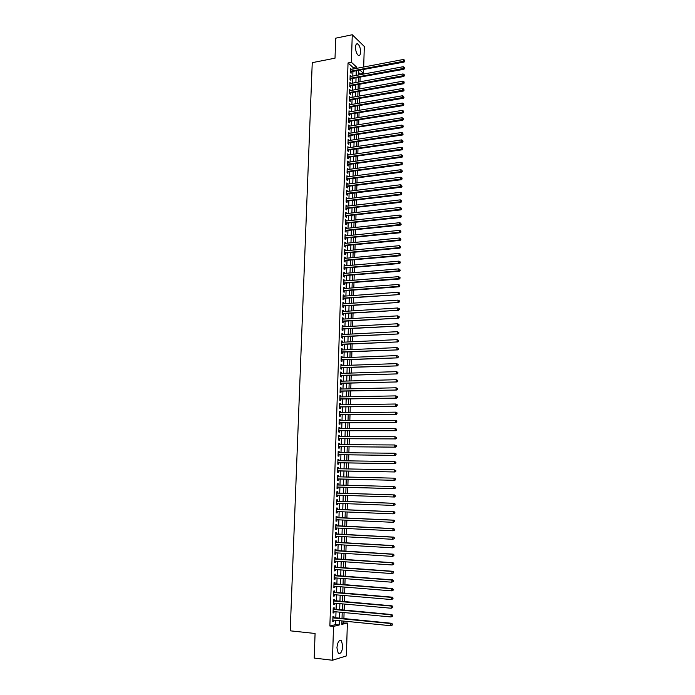 <?xml version="1.0" encoding="UTF-8"?>
<svg xmlns="http://www.w3.org/2000/svg" width="695" height="695" viewBox="0 0 695 695"><rect width="100%" height="100%" fill="white"/><g stroke="black" fill="none" stroke-linecap="round" stroke-linejoin="round"><path stroke-width="1.04" d="M336.919 647.809C337.588 642.024 339.099 639.678 341.445 640.755L342.774 646.124C342.122 651.91 340.602 654.256 338.239 653.187L336.919 647.809M355.527 47.234C355.718 44.48 356.466 43.377 357.786 43.915C359.558 45.427 360.505 48.155 360.609 52.082C360.427 54.835 359.671 55.948 358.342 55.4C356.578 53.889 355.64 51.169 355.527 47.234M341.888 623.128L347.361 623.024L346.388 655.932L332.462 660.25L314.218 658.069L315.078 633.475L290.206 630.825L312.246 62.663L335.016 58.18L335.711 38.182L352.261 34.75L364.302 46.461L363.693 67.015M363.615 69.691L363.511 73.383L360.184 70.343M360.201 74.695L360.227 73.991L363.511 73.383M343.773 622.668L343.825 621.104M343.895 618.663L344.077 612.564M344.147 610.149L344.329 604.051M344.407 601.661L344.59 595.563M344.659 593.2L344.842 587.093M344.911 584.756L345.094 578.648M345.163 576.337L345.346 570.23M345.415 567.945L345.597 561.838M345.667 559.579L345.849 553.463M345.919 551.231L346.101 545.115M346.171 542.908L346.353 536.792M346.414 534.603L346.596 528.487M346.666 526.332L346.848 520.207M346.909 518.079L347.092 511.954M347.161 509.843L347.344 503.719M347.404 501.634L347.587 495.509M347.648 493.45L347.83 487.325M347.891 485.275L348.073 479.176M348.143 477.118L348.317 471.054M348.386 468.977L348.56 462.957M348.629 460.863L348.803 454.878M348.873 452.775L349.046 446.816M349.107 444.704L349.29 438.78M349.35 436.651L349.524 430.77M349.594 428.624L349.767 422.777M349.837 420.623L350.011 414.811M350.072 412.639L350.245 406.862M350.315 404.681L350.48 398.939M350.549 396.741L350.723 391.033M350.784 388.826L350.958 383.145M351.027 380.93L351.192 375.283M351.262 373.059L351.427 367.447M351.496 365.205L351.661 359.628M351.731 357.369L351.896 351.826M351.965 349.559L352.13 344.051M352.2 341.766L352.365 336.293M352.426 334L352.591 328.561M352.66 326.25L352.825 320.838M352.895 318.527L353.051 313.15M353.121 310.821L353.286 305.479M353.355 303.133L353.512 297.825M353.581 295.471L353.746 290.189M353.816 287.826L353.972 282.578M354.042 280.207L354.198 274.985M354.268 272.596L354.424 267.41M354.502 265.012L354.65 259.861M354.728 257.454L354.876 252.328M354.954 249.913L355.102 244.814M355.18 242.39L355.327 237.325M355.406 234.884L355.553 229.854M355.623 227.404L355.779 222.4M355.849 219.933L355.996 214.964M356.075 212.496L356.222 207.553M356.292 205.068L356.439 200.16M356.518 197.667L356.665 192.784M356.735 190.282L356.882 185.426M356.961 182.915L357.1 178.094M357.178 175.566L357.326 170.779M357.404 168.242L357.543 163.481M357.621 160.927L357.76 156.201M357.838 153.638L357.977 148.939M358.055 146.376L358.194 141.702M358.272 139.122L358.411 134.474M358.49 131.885L358.629 127.272M358.707 124.674L358.846 120.087M358.924 117.481L359.054 112.92M359.133 110.305L359.272 105.779M359.35 103.147L359.489 98.647M359.567 96.006L359.697 91.532M359.775 88.882L359.914 84.443M359.993 81.784L360.123 77.371M333.852 617.69L333.895 616.204L332.948 616.413L332.783 621.512L333.739 621.295L333.774 620.114M334.121 609.22L334.165 607.743L333.218 607.934L333.053 613.025L334 612.816L334.043 611.626M334.382 600.775L334.434 599.298L333.487 599.481L333.322 604.554L334.269 604.363L334.312 603.156M334.651 592.357L334.695 590.889L333.756 591.054L333.591 596.11L334.538 595.936L334.573 594.712M334.921 583.965L334.964 582.497L334.017 582.645L333.861 587.683L334.808 587.527L334.842 586.293M335.181 575.59L335.225 574.131L334.286 574.261L334.13 579.291L335.068 579.144L335.112 577.893M335.45 567.242L335.494 565.782L334.556 565.904L334.391 570.916L335.338 570.786L335.372 569.518M335.711 558.919L335.755 557.459L334.816 557.564L334.66 562.559L335.598 562.455L335.642 561.169M335.972 550.614L336.015 549.163L335.086 549.25L334.921 554.236L335.859 554.141L335.902 552.838M336.232 542.335L336.284 540.892L335.346 540.962L335.19 545.931L336.119 545.853L336.163 544.533M336.493 534.081L336.545 532.639L335.607 532.691L335.45 537.652L336.389 537.582L336.423 536.253M336.754 525.846L336.806 524.412L335.867 524.447L335.711 529.39L336.649 529.347L336.684 527.991M337.014 517.636L337.058 516.203L336.128 516.22L335.972 521.154L336.91 521.12L336.945 519.756M337.275 509.452L337.318 508.019L336.389 508.028L336.232 512.945L337.162 512.927L337.205 511.546M337.535 501.286L337.579 499.853L336.649 499.844L336.493 504.752L337.423 504.752L337.466 503.354M337.787 493.137L337.839 491.721L336.91 491.695L336.754 496.586L337.683 496.595L337.727 495.188M338.048 485.006L338.091 483.598L337.171 483.564L337.014 488.437L337.935 488.463L337.987 487.047M338.309 476.892L338.352 475.502L337.431 475.45L337.275 480.315L338.196 480.358L338.239 478.942M338.561 468.795L338.604 467.431L337.683 467.361L337.535 472.218L338.448 472.27L338.5 470.863M338.821 460.724L338.856 459.386L337.944 459.299L337.787 464.138L338.708 464.208L338.752 462.801M339.073 452.671L339.117 451.35L338.196 451.255L338.048 456.076L338.96 456.172L339.004 454.765M339.325 444.644L339.368 443.349L338.456 443.236L338.3 448.049L339.212 448.145L339.256 446.746M339.577 436.634L339.62 435.365L338.708 435.235L338.552 440.031L339.473 440.152L339.516 438.754M339.829 428.65L339.872 427.399L338.96 427.26L338.812 432.038L339.725 432.177L339.768 430.778M340.081 420.684L340.124 419.459L339.212 419.302L339.064 424.072L339.977 424.219L340.02 422.829M340.333 412.743L340.376 411.536L339.464 411.37L339.316 416.123L340.22 416.288L340.263 414.898M340.585 404.829L340.628 403.639L339.716 403.456L339.568 408.2L340.472 408.373L340.515 406.992M340.837 396.923L340.871 395.759L339.968 395.568L339.82 400.294L340.724 400.485L340.767 399.104M341.089 389.052L341.123 387.906L340.22 387.697L340.072 392.414L340.976 392.614L341.019 391.242M341.332 381.19L341.367 380.069L340.472 379.844L340.315 384.552L341.219 384.769L341.262 383.397M341.584 373.354L341.619 372.259L340.715 372.016L340.567 376.716L341.471 376.942L341.514 375.578M341.827 365.544L341.862 364.467L340.967 364.215L340.819 368.889L341.714 369.141L341.758 367.777M342.079 357.751L342.114 356.691L341.21 356.422L341.063 361.096L341.966 361.357L342.01 359.993M342.322 349.976L342.357 348.942L341.462 348.664L341.315 353.321L342.209 353.59L342.253 352.235M342.565 342.227L342.6 341.21L341.705 340.915L341.558 345.563L342.453 345.849L342.496 344.494M342.809 334.495L342.844 333.504L341.957 333.192L341.81 337.822L342.696 338.126L342.739 336.78M343.052 326.789L343.087 325.816L342.201 325.495L342.053 330.108L342.939 330.429L342.983 329.083M343.295 319.101L343.33 318.145L342.444 317.815L342.296 322.419L343.182 322.749L343.226 321.403M343.538 311.43L343.573 310.5L342.687 310.152L342.539 314.739L343.426 315.087L343.469 313.749M343.782 303.785L343.817 302.872L342.93 302.507L342.783 307.094L343.669 307.442L343.712 306.113M344.025 296.157L344.051 295.262L343.174 294.889L343.026 299.458L343.912 299.823L343.956 298.494M344.268 288.547L344.294 287.678L343.417 287.287L343.269 291.848L344.147 292.23L344.19 290.901M344.503 280.962L344.538 280.111L343.651 279.711L343.512 284.255L344.39 284.646L344.433 283.325M344.746 273.396L344.772 272.562L343.895 272.145L343.747 276.68L344.633 277.088L344.668 275.767M344.981 265.846L345.007 265.038L344.138 264.604L343.99 269.13L344.868 269.547L344.911 268.235M345.224 258.323L345.25 257.532L344.373 257.089L344.233 261.598L345.102 262.032L345.146 260.721M345.458 250.817L345.485 250.044L344.616 249.592L344.468 254.083L345.346 254.535L345.38 253.223M345.702 243.328L345.719 242.572L344.85 242.103L344.711 246.595L345.58 247.055L345.623 245.743M345.936 235.857L345.954 235.127L345.085 234.649L344.946 239.123L345.815 239.593L345.858 238.289M346.171 228.412L345.328 227.204L345.18 231.67L346.049 232.156L346.093 230.853M346.405 220.984L345.563 219.785L345.415 224.233L346.284 224.728L346.327 223.434M346.64 213.573L345.797 212.383L345.658 216.823L346.518 217.327L346.562 216.041M346.875 206.189L346.032 204.999L345.893 209.43L346.753 209.951L346.796 208.656M347.109 198.813L346.266 197.641L346.127 202.054L346.987 202.584L347.031 201.298M347.335 191.464L346.501 190.291L346.362 194.696L347.222 195.243L347.257 193.957M347.57 184.132L346.727 182.967L346.588 187.363L347.448 187.919L347.491 186.642M347.804 176.817L346.961 175.661L346.822 180.04L347.682 180.613L347.726 179.336M348.03 169.528L347.196 168.372L347.057 172.742L347.917 173.324L347.952 172.056M348.264 162.256L347.43 161.11L347.291 165.462L348.143 166.062L348.186 164.793M348.49 154.994L347.656 153.856L347.517 158.208L348.369 158.808L348.412 157.548M348.725 147.757L347.891 146.628L347.752 150.963L348.603 151.579L348.638 150.32M348.951 140.546L348.117 139.417L347.978 143.743L348.829 144.369L348.873 143.109M349.177 133.344L348.343 132.224L348.204 136.533L349.055 137.176L349.099 135.925M349.403 126.16L348.577 125.048L348.438 129.348L349.281 130.008L349.324 128.749M349.628 119.001L348.803 117.889L348.664 122.181L349.507 122.85L349.55 121.599M349.854 111.86L349.029 110.757L348.89 115.04L349.733 115.709L349.776 114.466M350.08 104.728L349.255 103.633L349.116 107.907L349.959 108.594L350.002 107.351M350.306 97.621L349.481 96.536L349.342 100.792L350.184 101.496L350.228 100.254M350.532 90.532L349.707 89.455L349.568 93.703L350.41 94.416L350.454 93.173M350.758 83.469L349.933 82.392L349.793 86.623L350.636 87.344L350.671 86.111M350.984 76.415L350.158 75.347L350.019 79.569L350.853 80.299L350.897 79.074M360.227 73.991L358.568 72.489M353.008 69.04L353.051 67.493L348.039 62.95L329.873 626.013L335.607 624.631L335.737 620.314M335.815 617.872L336.006 611.808M336.085 609.402L336.276 603.33M336.345 600.949L336.536 594.877M336.615 592.522L336.797 586.45M336.875 584.121L337.066 578.04M337.136 575.738L337.327 569.657M337.396 567.381L337.588 561.299M337.657 559.049L337.848 552.959M337.918 550.735L338.109 544.645M338.178 542.447L338.369 536.358M338.439 534.186L338.63 528.087M338.7 525.941L338.891 519.843M338.952 517.723L339.143 511.624M339.212 509.522L339.403 503.423M339.464 501.356L339.655 495.248M339.725 493.198L339.916 487.099M339.977 485.058L340.168 478.985M340.229 476.935L340.42 470.897M340.481 468.83L340.672 462.835M340.741 460.75L340.924 454.782M340.993 452.688L341.176 446.763M341.245 444.652L341.427 438.762M341.497 436.642L341.679 430.778M341.74 428.65L341.923 422.821M341.992 420.675L342.175 414.88M342.244 412.726L342.427 406.966M342.487 404.794L342.67 399.078M342.739 396.888L342.913 391.198M342.983 389.009L343.165 383.353M343.234 381.138L343.408 375.517M343.478 373.302L343.651 367.707M343.721 365.474L343.895 359.923M343.964 357.673L344.138 352.156M344.207 349.898L344.381 344.407M344.451 342.14L344.624 336.684M344.694 334.399L344.868 328.978M344.937 326.685L345.102 321.29M345.18 318.988L345.346 313.627M345.415 311.308L345.589 305.982M345.658 303.654L345.823 298.363M345.902 296.018L346.067 290.762M346.136 288.408L346.301 283.178M346.371 280.815L346.536 275.611M346.614 273.239L346.77 268.07M346.848 265.681L347.005 260.547M347.083 258.149L347.239 253.049M347.318 250.634L347.474 245.561M347.552 243.146L347.709 238.098M347.787 235.666L347.943 230.653M348.021 228.212L348.178 223.234M348.256 220.775L348.412 215.824M348.49 213.365L348.638 208.439M348.716 205.963L348.873 201.072M348.951 198.588L349.099 193.731M349.177 191.229L349.333 186.399M349.411 183.897L349.559 179.093M349.637 176.573L349.785 171.804M349.872 169.276L350.019 164.533M350.098 161.996L350.245 157.279M350.323 154.733L350.471 150.05M350.549 147.488L350.697 142.831M350.775 140.268L350.923 135.638M351.001 133.058L351.149 128.462M351.227 125.873L351.366 121.304M351.453 118.706L351.592 114.162M351.679 111.556L351.818 107.039M351.896 104.424L352.044 99.941M352.122 97.309L352.261 92.852M352.348 90.211L352.487 85.789M352.565 83.139L352.704 78.735M352.791 76.076L352.921 71.707M351.201 69.378L350.376 68.319L350.245 72.532L351.079 73.27L351.123 72.045M332.462 660.25L333.531 626.386L339.23 624.996L339.368 620.67M329.873 626.013L333.531 626.386M348.039 62.95L351.392 62.298L352.261 34.75M356.327 68.405L356.379 66.859L351.392 62.298M339.438 618.229L339.629 612.147M339.699 609.741L339.89 603.651M339.959 601.271L340.15 595.181M340.22 592.826L340.411 586.736M340.481 584.408L340.663 578.318M340.741 576.007L340.924 569.917M340.993 567.633L341.184 561.543M341.254 559.284L341.436 553.185M341.506 550.961L341.697 544.854M341.758 542.656L341.949 536.549M342.018 534.377L342.201 528.269M342.27 526.115L342.461 520.008M342.522 517.879L342.713 511.772M342.774 509.67L342.965 503.554M343.026 501.477L343.217 495.361M343.278 493.311L343.469 487.204M343.53 485.153L343.712 479.072M343.782 477.013L343.964 470.967M344.025 468.899L344.216 462.887M344.277 460.802L344.459 454.825M344.52 452.723L344.703 446.789M344.772 444.678L344.955 438.771M345.015 436.642L345.198 430.778M345.267 428.641L345.441 422.803M345.511 420.649L345.684 414.846M345.754 412.691L345.928 406.923M345.997 404.742L346.171 399.008M346.24 396.828L346.414 391.129M346.484 388.922L346.657 383.258M346.727 381.042L346.901 375.413M346.97 373.189L347.144 367.594M347.205 365.353L347.378 359.793M347.448 357.543L347.622 352.009M347.691 349.741L347.856 344.251M347.926 341.975L348.091 336.51M348.169 334.226L348.334 328.787M348.404 326.494L348.569 321.09M348.638 318.779L348.803 313.41M348.873 311.091L349.038 305.757M349.107 303.42L349.272 298.12M349.342 295.775L349.507 290.501M349.576 288.147L349.741 282.908M349.811 280.537L349.976 275.333M350.045 272.953L350.202 267.775M350.28 265.386L350.436 260.243M350.515 257.836L350.671 252.728M350.74 250.313L350.897 245.231M350.975 242.807L351.131 237.751M351.201 235.318L351.357 230.297M351.435 227.847L351.583 222.86M351.661 220.402L351.818 215.441M351.887 212.974L352.044 208.04M352.113 205.564L352.269 200.664M352.348 198.171L352.495 193.306M352.573 190.804L352.721 185.965M352.799 183.454L352.947 178.641M353.025 176.122L353.164 171.344M353.242 168.807L353.39 164.063M353.468 161.518L353.616 156.792M353.694 154.247L353.842 149.555M353.92 146.984L354.059 142.327M354.137 139.747L354.285 135.117M354.363 132.537L354.502 127.932M354.58 125.335L354.719 120.756M354.806 118.15L354.945 113.606M355.023 110.992L355.162 106.474M355.241 103.85L355.38 99.359M355.458 96.727L355.597 92.261M355.675 89.62L355.814 85.181M355.901 82.531L356.031 78.127M356.118 75.46L356.248 71.081M341.949 620.922L341.844 624.362L347.361 623.024M358.62 70.638L358.49 75.017M358.403 77.684L358.272 82.097M358.194 84.755L358.055 89.195M357.977 91.844L357.838 96.31M357.76 98.942L357.63 103.442M357.543 106.066L357.412 110.592M357.334 113.207L357.195 117.759M357.117 120.374L356.978 124.952M356.9 127.55L356.752 132.163M356.674 134.743L356.535 139.382M356.457 141.962L356.318 146.628M356.24 149.199L356.101 153.89M356.022 156.453L355.875 161.179M355.797 163.725L355.658 168.477M355.579 171.013L355.432 175.8M355.362 178.328L355.214 183.141M355.136 185.652L354.989 190.5M354.91 193.001L354.763 197.875M354.693 200.368L354.546 205.277M354.467 207.762L354.32 212.696M354.241 215.163L354.094 220.133M354.016 222.591L353.868 227.586M353.79 230.036L353.642 235.066M353.564 237.508L353.416 242.564M353.338 244.988L353.182 250.078M353.112 252.493L352.956 257.61M352.886 260.017L352.73 265.169M352.652 267.566L352.495 272.744M352.426 275.133L352.269 280.346M352.2 282.717L352.035 287.965M351.965 290.319L351.809 295.601M351.731 297.947L351.574 303.255M351.505 305.591L351.34 310.934M351.27 313.263L351.105 318.631M351.036 320.942L350.871 326.355M350.801 328.657L350.636 334.095M350.567 336.38L350.402 341.853M350.332 344.129L350.167 349.637M350.098 351.905L349.933 357.439M349.863 359.697L349.698 365.266M349.628 367.507L349.455 373.111M349.394 375.343L349.22 380.982M349.151 383.197L348.977 388.87M348.916 391.068L348.742 396.776M348.673 398.965L348.499 404.707M348.438 406.888L348.256 412.656M348.195 414.828L348.021 420.631M347.952 422.786L347.778 428.633M347.709 430.77L347.535 436.651M347.465 438.78L347.291 444.687M347.222 446.807L347.048 452.749M346.979 454.851L346.796 460.837M346.736 462.922L346.553 468.943M346.492 471.019L346.31 477.074M346.249 479.133L346.058 485.223M345.997 487.273L345.815 493.389M345.754 495.448L345.563 501.573M345.502 503.649L345.319 509.774M345.259 511.876L345.067 517.992M345.007 520.121L344.816 526.237M344.755 528.391L344.572 534.507M344.503 536.688L344.32 542.804M344.251 545.01L344.068 551.118M343.999 553.35L343.817 559.458M343.747 561.708L343.556 567.815M343.486 570.1L343.304 576.198M343.234 578.509L343.052 584.608M342.983 586.945L342.791 593.043M342.722 595.407L342.539 601.496M342.47 603.885L342.279 609.975M342.209 612.391L342.027 618.481M353.051 67.493L356.379 66.859M335.607 624.631L339.23 624.996M350.349 69.231L351.21 69.066M350.124 76.242L350.992 76.085M349.898 83.278L350.767 83.122M349.681 90.324L350.541 90.168M349.455 97.396L350.323 97.239M349.229 104.485L350.098 104.328M349.003 111.582L349.872 111.443M348.777 118.706L349.646 118.567M348.551 125.847L349.42 125.708M348.317 133.006L349.194 132.875M348.091 140.19L348.968 140.051M347.865 147.383L348.742 147.253M347.63 154.603L348.508 154.472M347.404 161.831L348.282 161.709M347.17 169.085L348.047 168.963M346.944 176.356L347.821 176.235M346.709 183.645L347.587 183.532M346.475 190.96L347.361 190.847M346.24 198.284L347.126 198.179M346.014 205.633L346.892 205.529M345.78 213L346.657 212.896M345.537 220.385L346.423 220.289M345.302 227.795L346.188 227.699M345.067 235.214L345.954 235.127M344.833 242.659L345.719 242.572M344.598 250.131L345.485 250.044M344.355 257.61L345.25 257.532M344.121 265.116L345.007 265.038M343.877 272.64L344.772 272.562M343.643 280.181L344.538 280.111M343.399 287.747L344.294 287.678M343.156 295.332L344.051 295.262M342.913 302.933L343.817 302.872M342.67 310.561L343.573 310.5M342.427 318.197L343.33 318.145M342.183 325.868L343.087 325.816M341.94 333.548L342.844 333.504M341.697 341.254L342.6 341.21M341.454 348.986L342.357 348.942M341.202 356.735L342.114 356.691M340.958 364.501L341.862 364.467M340.706 372.285L341.619 372.259M340.463 380.096L341.367 380.069M340.211 387.932L341.123 387.906M339.959 395.776L340.871 395.759M339.716 403.656L340.628 403.639M339.464 411.553L340.376 411.536M339.212 419.467L340.124 419.459M338.96 427.399L339.872 427.399M338.7 435.365L339.62 435.365M338.448 443.341L339.368 443.349M338.196 451.342L339.117 451.35M337.944 459.369L338.856 459.386M337.683 467.414L338.604 467.431M337.431 475.484L338.352 475.502M337.171 483.572L338.091 483.598M336.754 496.569L337.683 496.595M336.502 504.718L337.423 504.752M336.241 512.884L337.162 512.927M335.98 521.076L336.91 521.12M335.72 529.295L336.649 529.347M335.45 537.539L336.389 537.582M335.19 545.801L336.119 545.853M334.929 554.08L335.859 554.141M334.66 562.394L335.598 562.455M334.399 570.725L335.338 570.786M334.13 579.074L335.068 579.144M333.869 587.449L334.808 587.527M333.6 595.85L334.538 595.936M333.331 604.276L334.269 604.363M333.061 612.729L334 612.816M332.792 621.2L333.739 621.295M350.263 71.863L404.082 62.081L403.317 61.299L350.28 71.298M404.473 60.821L404.49 60.1L404.473 60.821L403.317 61.299L403.352 59.492L350.341 69.543M404.082 62.081L404.777 61.134M404.49 60.1L403.352 59.492M350.045 78.882L403.917 69.291L403.152 68.518L350.063 78.335M404.316 68.032L404.325 67.311L404.316 68.032L403.152 68.518L403.196 66.711L350.115 76.572M403.917 69.291L404.62 68.345M404.325 67.311L403.196 66.711M349.82 85.928L403.76 76.511L402.996 75.746L349.837 85.389M404.151 75.269L404.169 74.547L404.151 75.269L402.996 75.746L403.031 73.939L349.889 83.626M403.76 76.511L404.464 75.573M404.169 74.547L403.031 73.939M349.594 92.991L403.604 83.756L402.831 83.009L349.611 92.461M403.995 82.523L404.012 81.793L403.995 82.523L402.831 83.009L402.874 81.193L349.663 90.689M403.604 83.756L404.299 82.827M404.012 81.793L402.874 81.193M349.368 100.08L403.439 91.019L402.674 90.281L349.385 99.55M403.838 89.794L403.847 89.064L403.838 89.794L402.674 90.281L402.709 88.456L349.437 97.778M403.439 91.019L404.142 90.089M403.847 89.064L402.709 88.456M349.142 107.178L403.282 98.299L402.509 97.578L349.159 106.656M403.673 97.092L403.691 96.362L403.673 97.092L402.509 97.578L402.553 95.754L349.211 104.884M403.282 98.299L403.986 97.378M403.691 96.362L402.553 95.754M348.916 114.293L403.117 105.605L402.344 104.884L348.933 113.789M403.517 104.398L403.526 103.668L403.517 104.398L402.344 104.884L402.388 103.06L348.986 111.999M403.117 105.605L403.821 104.684M403.526 103.668L402.388 103.06M348.69 121.434L402.961 112.92L402.188 112.225L348.708 120.93M403.352 111.73L403.369 111L403.352 111.73L402.188 112.225L402.223 110.383L348.76 119.14M402.961 112.92L403.665 112.008M403.369 111L402.223 110.383M348.464 128.584L402.796 120.261L402.023 119.575L348.473 128.097M403.187 119.08L403.204 118.341L403.187 119.08L402.023 119.575L402.066 117.733L348.534 126.299M402.796 120.261L403.5 119.358M403.204 118.341L402.066 117.733M348.23 135.76L402.631 127.619L401.858 126.942L348.247 135.282M403.031 126.447L403.048 125.717L403.031 126.447L401.858 126.942L401.901 125.1L348.308 133.483M402.631 127.619L403.335 126.725M403.048 125.717L401.901 125.1M348.004 142.953L402.474 135.004L401.693 134.335L348.021 142.475M402.865 133.84L402.883 133.101L402.865 133.84L401.693 134.335L401.736 132.484L348.073 140.677M402.474 135.004L403.178 134.109M402.883 133.101L401.736 132.484M347.778 150.163L402.309 142.397L401.528 141.745L347.787 149.694M402.7 141.25L402.718 140.512L402.7 141.25L401.528 141.745L401.571 139.895L347.847 147.887M402.309 142.397L403.013 141.511M402.718 140.512L401.571 139.895M347.543 157.391L402.144 149.816L401.363 149.182L347.561 156.94M402.544 148.678L402.553 147.931L402.544 148.678L401.363 149.182L401.406 147.323L347.613 155.124M402.144 149.816L402.848 148.939M402.553 147.931L401.406 147.323M347.318 164.637L401.979 157.252L401.197 156.627L347.326 164.194M402.379 156.123L402.396 155.385L402.379 156.123L401.197 156.627L401.241 154.768L347.387 162.378M401.979 157.252L402.692 156.375M402.396 155.385L401.241 154.768M347.083 171.9L401.814 164.715L401.032 164.098L347.1 171.465M402.214 163.594L402.231 162.847L402.214 163.594L401.032 164.098L401.076 162.23L347.153 169.65M401.814 164.715L402.527 163.846M402.231 162.847L401.076 162.23M346.848 179.188L401.649 172.195L400.867 171.587L346.866 178.763M402.049 171.083L402.066 170.336L402.049 171.083L400.867 171.587L400.911 169.719L346.927 176.938M401.649 172.195L402.362 171.326M402.066 170.336L400.911 169.719M346.623 186.495L401.484 179.692L400.702 179.102L346.631 186.078M401.884 178.598L401.901 177.842L401.884 178.598L400.702 179.102L400.746 177.225L346.692 184.245M401.484 179.692L402.197 178.832M401.901 177.842L400.746 177.225M346.718 194.027L401.319 187.207L400.529 186.634L346.397 193.41M401.719 186.121L401.736 185.365L401.719 186.121L400.529 186.634L400.572 184.748L346.458 191.577M401.319 187.207L402.031 186.356M401.736 185.365L400.572 184.748M346.153 201.159L401.154 194.748L400.363 194.183L346.162 200.759M401.554 193.67L401.571 192.915L401.554 193.67L400.363 194.183L400.407 192.298L346.223 198.926M401.154 194.748L401.866 193.896M401.571 192.915L400.407 192.298M345.919 208.517L400.989 202.306L400.198 201.759L345.928 208.135M401.38 201.246L401.397 200.481L401.38 201.246L400.198 201.759L400.242 199.865L345.988 206.293M400.989 202.306L401.701 201.463M401.397 200.481L400.242 199.865M345.684 215.902L400.824 209.881L400.025 209.351L345.693 215.528M401.215 208.83L401.232 208.074L401.215 208.83L400.025 209.351L400.068 207.449L345.754 213.678M400.824 209.881L401.536 209.047M401.232 208.074L400.068 207.449M345.45 223.304L400.65 217.483L399.86 216.962L345.458 222.939M401.05 216.44L401.067 215.685L401.05 216.44L399.86 216.962L399.903 215.059L345.519 221.079M400.65 217.483L401.363 216.649M401.067 215.685L399.903 215.059M345.215 230.723L400.485 225.102L399.686 224.589L345.224 230.366M400.885 224.077L400.902 223.312L400.885 224.077L399.686 224.589L399.729 222.687L345.285 228.507M400.485 225.102L401.197 224.277M400.902 223.312L399.729 222.687M344.972 238.159L400.32 232.747L399.521 232.243L344.989 237.812M400.711 231.722L400.728 230.957L400.711 231.722L399.521 232.243L399.564 230.332L345.05 235.953M400.32 232.747L401.032 231.921M400.728 230.957L399.564 230.332M344.737 245.622L400.146 240.409L399.347 239.923L344.746 245.283M400.546 239.401L400.563 238.628L400.546 239.401L399.347 239.923L399.39 238.003L344.807 243.415M400.146 240.409L400.867 239.593M400.563 238.628L399.39 238.003M344.503 253.102L399.981 248.089L399.182 247.62L344.512 252.771M400.372 247.09L400.389 246.325L400.372 247.09L399.182 247.62L399.225 245.691L344.572 250.895M399.981 248.089L400.694 247.281M400.389 246.325L399.225 245.691M344.26 260.599L399.807 255.795L399.008 255.334L344.268 260.278M400.207 254.804L400.224 254.031L400.207 254.804L399.008 255.334L399.052 253.406L344.329 258.401M399.807 255.795L400.529 254.987M400.224 254.031L399.052 253.406M344.025 268.114L399.634 263.518L398.834 263.075L344.034 267.81M400.033 262.545L400.051 261.763L400.033 262.545L398.834 263.075L398.878 261.138L344.094 265.924M399.634 263.518L400.355 262.719M400.051 261.763L398.878 261.138M343.782 275.654L399.469 271.259L398.661 270.833L343.79 275.359M399.868 270.294L399.886 269.521L399.868 270.294L398.661 270.833L398.704 268.887L343.851 273.474M399.469 271.259L400.19 270.468M399.886 269.521L398.704 268.887M343.538 283.213L399.295 279.025L398.487 278.608L343.556 282.926M399.695 278.078L398.487 278.608L398.53 276.662L400.033 277.461L399.695 278.078L400.033 277.461M343.608 281.032L398.53 276.662L399.712 277.296M399.295 279.025L400.016 278.243M343.304 290.797L399.121 286.809L398.322 286.41L343.313 290.519M399.521 285.871L398.322 286.41L398.365 284.455L399.86 285.254L399.521 285.871L399.86 285.254M343.373 288.616L398.365 284.455L399.538 285.098M399.121 286.809L399.842 286.036M343.061 298.39L398.947 294.619L343.069 298.12M399.356 293.698L398.148 294.237L398.192 292.274L399.695 293.064L399.356 293.698L399.695 293.064M343.13 296.218L398.192 292.274L399.364 292.908M398.947 294.619L399.677 293.855M342.817 306.009L398.782 302.455L342.826 305.757M399.182 301.534L397.974 302.073L398.018 300.11L399.521 300.9L399.182 301.534L399.521 300.9M342.887 303.845L398.018 300.11L399.199 300.753M398.782 302.455L399.503 301.691M342.574 313.654L398.609 310.3L342.583 313.402M399.008 309.397L397.792 309.944L397.835 307.972L399.347 308.754L399.008 309.397L399.347 308.754M342.644 311.49L397.835 307.972L399.026 308.615M398.609 310.3L399.33 309.544M342.331 321.307L398.435 318.18L342.34 321.073M398.834 317.285L397.618 317.832L397.662 315.851L399.173 316.633L398.834 317.285L399.173 316.633M342.4 319.153L397.662 315.851L398.852 316.494M398.435 318.18L399.156 317.424M342.088 328.987L398.261 326.068L342.096 328.761M398.661 325.19L397.444 325.738L397.488 323.757L399 324.53L398.661 325.19L399 324.53M342.157 326.841L397.488 323.757L398.678 324.4M398.261 326.068L398.982 325.321M341.844 336.693L398.087 333.982L341.853 336.476M398.487 333.122L397.271 333.669L397.314 331.68L398.826 332.453L398.487 333.122L398.826 332.453M341.914 334.547L397.314 331.68L398.504 332.323M398.087 333.982L398.808 333.244M341.592 344.407L397.905 341.923L341.601 344.207M398.313 341.071L397.088 341.619L397.14 339.629L398.652 340.394L398.313 341.071L398.652 340.394M341.662 342.27L397.14 339.629L398.331 340.272M397.905 341.923L398.635 341.193M341.349 352.156L397.731 349.88L341.358 351.957M398.131 349.046L396.915 349.594L396.958 347.604L398.478 348.36L398.131 349.046L398.478 348.36M341.419 350.019L396.958 347.604L398.148 348.247M397.731 349.88L398.461 349.159M341.106 359.914L397.557 357.864L341.106 359.732M397.957 357.039L396.741 357.595L396.784 355.588L398.305 356.344L397.957 357.039L398.305 356.344M341.167 357.786L396.784 355.588L397.974 356.24M397.557 357.864L398.287 357.152M340.854 367.698L397.384 365.874L340.863 367.525M397.783 365.057L396.558 365.613L396.602 363.607L398.131 364.354L397.783 365.057L398.131 364.354M340.924 365.579L396.602 363.607L397.801 364.25M397.384 365.874L398.113 365.162M340.611 375.5L397.201 373.901L340.611 375.343M397.61 373.093L396.385 373.649L396.428 371.643L397.948 372.39L397.61 373.093L397.948 372.39M340.672 373.389L396.428 371.643L397.627 372.285M397.201 373.901L397.931 373.189M340.359 383.327L397.027 381.946L340.368 383.18M397.427 381.155L396.202 381.72L396.246 379.696L397.775 380.443L397.427 381.155L397.775 380.443M340.428 381.216L396.246 379.696L397.444 380.347M397.027 381.946L397.757 381.251M340.107 391.172L396.845 390.017L340.116 391.033M397.253 389.235L396.02 389.799L396.072 387.775L397.601 388.514L397.253 389.235L397.601 388.514M340.176 389.07L396.072 387.775L397.271 388.427M396.845 390.017L397.583 389.322M339.855 399.043L396.671 398.113L339.864 398.913M397.071 397.34L395.846 397.914L395.889 395.881L397.418 396.61L397.071 397.34L397.418 396.61M339.924 396.941L395.889 395.881L397.088 396.532M396.671 398.113L397.401 397.427M339.612 406.931L396.489 406.228L339.612 406.818M396.897 405.472L395.663 406.045L395.707 404.004L397.245 404.733L396.897 405.472L397.245 404.733M339.673 404.838L395.707 404.004L396.915 404.655M396.489 406.228L397.227 405.55M339.36 414.846L396.306 414.368L339.36 414.741M396.715 413.621L395.481 414.194L395.524 412.152L397.062 412.873L396.715 413.621L397.062 412.873M339.421 412.752L395.524 412.152L396.732 412.813M396.306 414.368L397.045 413.69M339.108 422.777L396.133 422.525L339.108 422.682M396.532 421.796L395.299 422.369L395.342 420.327L396.888 421.04L396.532 421.796L396.888 421.04M339.169 420.692L395.342 420.327L396.55 420.979M396.133 422.525L396.862 421.865M338.847 430.726L395.95 430.709L338.856 430.648M396.358 429.996L395.116 430.57L395.16 428.52L396.706 429.232L396.358 429.996L396.706 429.232M338.917 428.65L395.16 428.52L396.376 429.18M395.95 430.709L396.689 430.049M338.595 438.701L395.768 438.919L338.604 438.632M396.176 438.215L394.934 438.797L394.977 436.738L396.524 437.442L396.176 438.215L396.524 437.442M338.665 436.634L394.977 436.738L396.193 437.39M395.768 438.919L396.506 438.267M338.343 446.703L395.585 447.146L338.343 446.642M395.994 446.459L394.751 447.041L394.795 444.974L396.341 445.677L395.994 446.459L396.341 445.677M338.413 444.635L394.795 444.974L396.011 445.634M395.585 447.146L396.324 446.503M338.091 454.721L395.403 455.399L338.091 454.669M395.811 454.73L394.569 455.312L394.612 453.236L396.159 453.939L395.811 454.73L396.159 453.939M338.152 452.654L394.612 453.236L395.829 453.896M395.403 455.399L396.141 454.765M337.831 462.766L395.22 463.678L337.831 462.722M395.629 463.018L394.386 463.6L394.43 461.523L395.985 462.218L395.629 463.018L395.985 462.218M337.97 460.707L394.43 461.523L395.646 462.184M395.22 463.678L395.959 463.052M337.926 470.854L395.038 471.974L337.57 470.941M395.446 471.332L394.204 471.914L394.247 469.837L395.803 470.524L395.446 471.332L395.803 470.524M337.64 468.725L394.247 469.837L395.464 470.498M395.038 471.974L395.785 471.358M337.674 478.933L394.856 480.306L337.318 479.02M395.264 479.663L394.013 480.254L394.065 478.169L395.62 478.855L395.264 479.663L395.62 478.855M337.388 476.796L394.065 478.169L395.281 478.829M394.856 480.306L395.594 479.689M337.414 487.03L394.673 488.646L337.058 487.117M395.081 488.029L393.83 488.62L393.874 486.526L395.438 487.204L395.081 488.029L395.438 487.204M337.127 484.98L393.874 486.526L395.099 487.195M394.673 488.646L395.412 488.038M395.229 496.421L394.916 495.57L395.229 496.421L394.491 497.021L336.806 495.153M394.89 496.412L393.648 497.003L393.691 494.909L394.534 494.927L336.866 493.007M337.223 493.12L393.691 494.909L394.916 495.57M395.246 495.578L394.534 494.927M395.047 504.822L395.064 503.979L395.047 504.822L393.457 505.413L336.545 503.319M394.708 504.822L393.457 505.413L393.5 503.31L394.352 503.31L336.615 501.147M336.962 501.26L393.5 503.31L394.725 503.979M395.064 503.979L394.352 503.31M394.864 513.249L394.882 512.397L394.864 513.249L393.266 513.848L336.284 511.555M394.525 513.249L393.266 513.848L393.318 511.737L394.161 511.728L336.354 509.313M336.345 509.461L393.318 511.737L394.543 512.406M394.882 512.397L394.161 511.728M394.673 521.693L394.699 520.85L394.673 521.693L393.083 522.31L336.085 519.721M394.334 521.71L393.083 522.31L393.127 520.19L393.978 520.164L336.093 517.497M336.085 517.662L393.127 520.19L394.36 520.859M394.699 520.85L393.978 520.164M394.491 530.172L394.508 529.321L394.491 530.172L392.892 530.789L335.755 527.957M394.152 530.189L392.892 530.789L392.944 528.669L393.787 528.626L335.833 525.698M335.824 525.889L392.944 528.669L394.169 529.338M394.508 529.321L393.787 528.626M394.308 538.668L394.326 537.817L394.308 538.668L392.701 539.294L335.494 536.201M393.961 538.695L392.701 539.294L392.753 537.166L393.605 537.105L335.572 533.934M335.563 534.134L392.753 537.166L393.987 537.843M394.326 537.817L393.605 537.105M394.117 547.191L394.135 546.331L394.117 547.191L392.519 547.825L335.233 544.48M393.778 547.217L392.519 547.825L392.562 545.697L393.413 545.618L335.303 542.178M335.303 542.404L392.562 545.697L393.796 546.366M394.135 546.331L393.413 545.618M393.935 555.731L393.952 554.879L393.935 555.731L392.328 556.382L334.973 552.777M393.587 555.774L392.328 556.382L392.371 554.245L393.231 554.15L335.042 550.457M335.033 550.701L392.371 554.245L393.605 554.914M393.952 554.879L393.231 554.15M393.744 564.305L393.761 563.445L393.744 564.305L392.136 564.966L334.703 561.1M393.405 564.349L392.136 564.966L392.18 562.82L393.04 562.707L334.781 558.754M334.773 559.023L392.18 562.82L393.422 563.497M393.761 563.445L393.04 562.707M393.552 572.897L393.57 572.037L393.552 572.897L391.945 573.566L334.443 569.448M393.214 572.958L391.945 573.566L391.989 571.412L392.849 571.29L334.512 567.077M334.504 567.363L391.989 571.412L393.231 572.089M393.57 572.037L392.849 571.29M393.361 581.524L393.387 580.655L393.361 581.524L391.754 582.202L334.173 577.823M393.022 581.585L391.754 582.202L391.798 580.038L392.658 579.891L334.252 575.417M334.243 575.729L391.798 580.038L393.04 580.716M393.387 580.655L392.658 579.891M393.179 590.168L393.196 589.299L393.179 590.168L391.563 590.854L333.904 586.215M392.831 590.237L391.563 590.854L391.606 588.691L392.466 588.526L333.982 583.783M333.974 584.113L391.606 588.691L392.849 589.369M393.196 589.299L392.466 588.526M392.988 598.838L393.005 597.969L392.988 598.838L391.372 599.533L333.635 594.633M392.64 598.908L391.372 599.533L391.415 597.361L392.275 597.179L333.713 592.175M333.704 592.522L391.415 597.361L392.658 598.039M393.005 597.969L392.275 597.179M392.797 607.534L392.814 606.657L392.797 607.534L391.172 608.238L333.365 603.069M392.449 607.612L391.172 608.238L391.224 606.057L392.084 605.858L333.452 600.593M333.435 600.958L391.224 606.057L392.466 606.744M392.814 606.657L392.084 605.858M392.606 616.248L392.623 615.379L392.606 616.248L390.981 616.969L333.105 611.539M392.258 616.343L390.981 616.969L391.033 614.78L391.893 614.571L333.183 609.029M333.166 609.419L391.033 614.78L392.275 615.466M392.623 615.379L391.893 614.571M392.414 624.996L392.432 624.119L392.414 624.996L390.79 625.717L332.827 620.027M392.067 625.092L390.79 625.717L390.833 623.528L391.702 623.302L332.914 617.49M332.896 617.898L390.833 623.528L392.084 624.214M392.432 624.119L391.702 623.302M341.445 640.755L339.568 640.555M357.786 43.915L356.309 44.219"/></g></svg>

